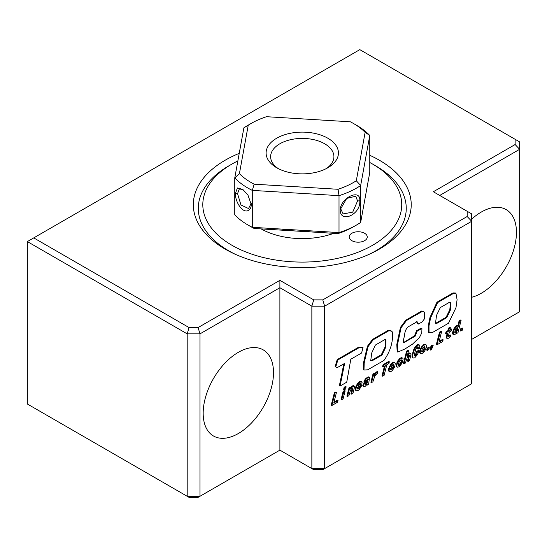 <?xml version="1.0" encoding="UTF-8"?>
<svg xmlns="http://www.w3.org/2000/svg" width="547" height="547" viewBox="0 0 547 547"><rect width="100%" height="100%" fill="white"/><g stroke="black" fill="none" stroke-linecap="round" stroke-linejoin="round"><path stroke-width="0.82" d="M359.386 347.502L358.743 347.133L337.205 359.598L335.12 366.579L336.535 367.481L337.171 367.652L344.603 363.413L341.984 376.637L341.342 376.268L339.359 385.71L339.995 386.079L346.73 382.189L350.818 359.215L361.574 353.02L363.03 347.584L359.386 347.502L337.848 359.967L337.205 359.598M337.848 359.967L335.755 366.948M335.626 366.873L336.535 367.481M343.796 363.871L341.342 376.268M341.984 376.637L339.995 386.079M363.03 347.584L358.743 347.133M383.994 360.418L367.721 369.806L363.987 370.032L364.213 362.825L368.063 346.627L373.218 339.762L372.575 339.393L388.062 330.45L390.914 330.661L392.308 331.885C393.355 341.369 390.585 350.88 383.994 360.418M373.218 339.762L388.698 330.819L388.062 330.45M388.698 330.819L391.549 331.031M372.719 360.432L370.729 360.562L371.769 352.856L375.392 345.054L384.664 339.701L385.97 339.837L385.744 347.174L381.977 355.085L372.719 360.432L370.463 360.323M381.977 355.085L381.334 354.716L372.076 360.063M385.601 339.708L385.04 347.085L381.334 354.716M363.987 370.032L363.345 369.663L363.577 362.456L367.427 346.258L372.575 339.393M417.204 331.113L421.942 328.644L421.785 332.795L419.453 337.513L412.52 344.131L405.026 348.931L397.799 352.09L397.443 344.883L401.06 327.769L406.476 320.535L422.516 311.277L423.966 311.79L424.513 312.638L424.547 318.73L422.065 321.971L418.496 324.029L417.101 321.704L407.932 326.997C405.86 329.144 404.773 331.749 404.671 334.819C404.329 337.246 402.407 341.813 404.144 342.531L415.139 336.186L417.204 331.113L416.568 330.744L421.046 328.152L421.477 328.398M421.689 328.521L421.046 328.152M415.139 336.186L414.496 335.817L416.568 330.744M403.577 342.504L414.496 335.817M417.86 323.66L416.458 321.335M418.496 324.029L417.45 323.612M422.516 311.277L423.269 311.366M406.476 320.535L405.84 320.166L421.881 310.908M397.799 352.09L397.163 351.721L396.801 344.514L400.425 327.4L405.84 320.166M448.485 323.25L432.164 332.679L429.033 332.692L428.998 325.78L430.633 317.766L437.621 302.559L436.978 302.19L453.039 292.918L455.316 292.973L455.959 293.342L457.094 299.688L455.986 307.633L448.485 323.25M437.621 302.559L453.682 293.288L453.039 292.918M453.682 293.288L455.959 293.342M436.766 323.421L435.528 323.202L436.513 315.387L440.301 307.585L449.504 302.272L450.885 302.306L450.516 309.787L446.714 317.677L436.766 323.421L435.309 322.969M446.714 317.677L446.072 317.308L436.123 323.051M450.516 302.19L449.805 309.705L446.072 317.308M429.033 332.692L428.39 332.323L428.356 325.41L429.99 317.397L436.978 302.19M460.615 328.863L462.147 327.974L462.789 328.344L462.304 330.197L460.786 331.079L460.143 330.709L460.615 328.863L461.251 329.232L462.789 328.344M460.786 331.079L461.251 329.232M456.437 332.043L455.377 332.904L454.776 332.726L454.735 332.145L455.788 328.795L457.176 327.407L457.873 328.166L457.292 330.552L456.437 332.043L455.801 331.673L454.762 332.521M455.672 332.767L455.036 332.398M455.377 332.904L454.769 332.555M457.169 327.407L457.032 329.007L455.801 331.673M457.873 328.166L457.237 327.797M457.032 329.007L457.675 329.376L457.032 328.979M457.292 330.552L456.649 330.183M456.779 331.571L456.143 331.202M459.733 321.171L458.468 326.279L458.058 325.684L455.815 327.174L454.297 329.492L453.244 332.952L453.47 334.511L454.181 334.839L456.157 333.636L456.895 332.419L456.622 333.479L457.989 332.692L461.094 320.385L459.733 321.171L459.097 320.802L457.921 325.54M458.201 325.697L457.422 325.315L455.959 326.026L453.654 329.123L452.608 332.583L452.834 334.142L453.572 334.634M458.058 325.684L457.422 325.315M457.203 325.978L456.567 325.609M456.595 326.395L455.959 326.026M455.815 327.174L455.172 326.805M455.049 328.193L454.407 327.824M454.851 328.487L454.208 328.118M454.297 329.492L453.654 329.123M453.825 330.586L453.189 330.217M453.47 331.776L452.834 331.407M453.244 332.952L452.608 332.583M453.231 333.909L452.595 333.54M453.47 334.511L452.834 334.142M461.094 320.385L460.458 320.016L459.097 320.802M450.673 335.222L448.26 336.795L449.367 331.961L451.473 330.75L451.843 329.253L449.737 330.47L450.42 327.762L449.039 328.562L448.362 331.263L446.625 332.261L446.256 333.759L447.993 332.754L446.844 337.814L446.202 337.444L446.455 338.067L447.596 338.627L449.47 337.677L450.263 336.918L450.673 335.222L450.037 334.853L448.301 336.275M446.844 337.814L447.097 338.436M450.53 335.352L449.894 334.99M449.737 336.125L449.101 335.755M449.709 336.145L449.073 335.776M448.841 336.706L448.294 336.391M451.843 329.253L451.2 328.884L449.955 329.609M450.42 327.762L449.778 327.393L448.403 328.193L447.719 330.894L445.99 331.892L445.62 333.39L446.256 333.759M449.039 328.562L448.403 328.193M448.362 331.263L447.719 330.894M446.625 332.261L445.99 331.892M447.138 333.253L446.202 337.444M446.995 336.74L446.359 336.371M443.152 339.796L438.947 342.224L441.627 331.626L440.991 331.256L439.514 332.111L436.362 344.439L436.998 344.808L442.68 341.526L443.152 339.796L442.509 339.427L439.166 341.362M441.627 331.626L440.15 332.48L439.514 332.111M440.15 332.48L436.998 344.808M430.694 350.107L431.487 349.649L433.162 345.451L432.527 345.082L431.002 345.957L430.537 347.803L431.699 347.865L430.694 350.107L430.051 349.738L430.845 347.981M433.162 345.451L431.645 346.326L431.002 345.957M431.645 346.326L431.173 348.172M427.152 348.179L428.67 347.304L429.313 347.673L428.841 349.519L427.31 350.401L426.667 350.032L427.152 348.179L427.788 348.548L429.313 347.673M427.31 350.401L427.788 348.548M423.515 351.085L422.523 351.871L421.71 351.208L422.305 348.801L424.24 346.483L425.06 347.113L424.451 349.574L423.515 351.085L422.872 350.716L421.785 351.482M422.749 351.776L422.106 351.406M422.523 351.871L421.881 351.502M424.349 346.511L424.24 348.029L422.872 350.716M425.06 347.113L424.424 346.743M424.903 348.268L424.267 347.899M424.875 348.398L424.24 348.029M424.451 349.574L423.816 349.205M423.911 350.545L423.275 350.176M421.429 346.996L419.795 350.477L419.905 353.102L421.457 353.752L422.339 353.403L424.704 351.071L426.325 347.448L426.229 344.959L424.677 344.234L423.795 344.589L421.429 346.996L421.894 347.612L421.258 347.242M421.894 347.612L421.286 348.651L420.643 348.282M421.286 348.651L420.787 349.738L420.151 349.369M420.787 349.738L420.431 350.846L419.795 350.477M420.431 350.846L420.246 351.892L419.611 351.523M420.246 351.892L420.26 352.829L419.624 352.459M420.26 352.829L420.547 353.471L419.905 353.102M425.969 344.713L424.677 344.234M425.32 344.603L424.438 344.959L423.795 344.589M424.438 344.959L423.781 344.603M424.424 344.972L423.631 345.547L422.988 345.178M423.631 345.547L422.845 346.34L422.209 345.971M422.845 346.34L422.065 347.366M418.346 347.051L418.079 349.177L419.494 348.357L419.864 345.834L419.453 345L417.963 345.157L415.959 347.085L415.323 346.716L414.086 348.74L412.144 354.716L412.041 356.692L412.595 357.649L413.901 358.114L414.756 357.786L417.621 354.422L418.913 350.873L418.277 350.504L416.739 351.386L415.276 354.989L414.284 355.796L414.243 355.147L415.679 349.465L416.814 347.509L418.065 346.887M415.959 347.085L415.221 348.2L414.585 347.83M414.086 348.74L414.729 349.109L415.221 348.213L414.585 347.844M414.729 349.109L414.257 350.121L413.621 349.752M414.257 350.121L413.819 351.222L413.176 350.853M413.819 351.222L413.436 352.412L412.794 352.042M413.436 352.412L413.081 353.697L412.438 353.328M413.081 353.697L412.78 355.085L412.144 354.716M412.78 355.085L412.65 356.206L412.014 355.837M412.65 356.206L412.684 357.061L412.041 356.692M412.684 357.061L412.869 357.663L412.226 357.294M412.869 357.663L413.238 358.018M418.913 350.873L417.382 351.755L416.739 351.386M417.382 351.755L417.053 352.979L416.417 352.61M417.053 352.979L416.657 354.094L416.014 353.724M416.657 354.094L416.233 354.928L415.59 354.559M416.233 354.928L415.918 355.359L415.276 354.989M415.918 355.359L415.18 356.076L414.544 355.707M415.18 356.076L414.284 355.789M417.71 346.784L417.436 348.808L418.079 349.177M418.346 347.858L417.71 347.489M419.453 345L418.202 344.46L417.327 344.788L415.323 346.716M418.845 344.829L418.202 344.46M417.963 345.157L417.327 344.788M417.464 345.492L416.828 345.123M416.711 346.176L416.076 345.807M409.498 355.242L408.124 361.478L409.498 360.685L411.036 354.224L410.435 353.239L409.546 353.56L407.173 356.261L408.547 350.723L407.228 351.489L404.076 363.817L405.436 363.03L407.501 356.74L408.862 355.215L409.471 355.222M408.841 355.235L407.481 361.109L408.124 361.478M409.443 356.227L408.807 355.858M410.865 353.458L409.799 352.87L407.679 354.21M410.435 353.239L409.799 352.87M409.546 353.56L408.903 353.191M408.848 354.046L408.206 353.677M408.069 354.839L407.59 354.565M408.547 350.723L407.912 350.353L406.592 351.119L403.44 363.447L404.076 363.817M407.228 351.489L406.592 351.119M402.654 361.67L401.238 362.49L400.213 364.555L398.496 365.287L398.565 363.406L399.488 361.252L400.712 360.056L401.505 359.905L401.491 360.883L402.968 360.029L403.084 358.818L402.688 358.08L402.004 358.046L400.315 358.989L398.749 360.76L398.113 360.391L396.254 365.04L396.534 366.593L397.416 367.153L398.968 366.9L400.397 365.724L402.654 361.67L402.018 361.3L400.595 362.121L399.802 363.905L398.421 364.972M398.749 360.76L397.888 360.719M398.524 361.088L397.929 362.121L397.286 361.752M397.929 362.121L397.443 363.201L396.807 362.832M397.443 363.201L397.074 364.329L396.438 363.967M397.074 364.329L396.89 365.41L396.254 365.04M396.89 365.41L396.903 366.346L396.267 365.977M396.903 366.346L397.177 366.962L396.534 366.593M401.238 362.49L400.595 362.121M400.951 363.324L400.315 362.955M400.438 364.275L399.802 363.905M400.213 364.555L399.577 364.186M399.392 365.259L398.749 364.89M399.194 365.355L398.551 364.986M400.862 360.015L401.491 360.883M402.688 358.08L401.361 357.676L400.438 358.08L398.113 360.391M402.004 358.046L401.361 357.676M401.081 358.449L400.438 358.08M400.315 358.989L399.672 358.62M399.515 359.755L398.879 359.393M393.813 365.136L391.187 366.654L392.917 364.487L393.655 364.37L393.813 365.136L393.17 364.767L391.85 365.533M394.763 366.654L393.341 367.475L391.707 369.697L390.702 369.786L390.756 368.179L394.92 365.779L395.262 363.331L394.305 362.504L392.507 363.516L390.968 365.252L390.332 364.883L388.514 369.492L388.753 371.085L389.69 371.659L391.283 371.331L392.472 370.415L394.763 366.654L394.12 366.285L392.705 367.105L391.967 368.562L390.62 369.471M390.968 365.252L390.134 365.177M390.77 365.546L390.189 366.572L389.553 366.203M390.189 366.572L389.71 367.652L389.067 367.283M389.71 367.652L389.341 368.801L388.698 368.432M389.341 368.801L389.156 369.861L388.514 369.492M389.156 369.861L389.136 370.818L388.5 370.449M389.136 370.818L389.396 371.454L388.753 371.085M393.341 367.475L392.705 367.105M393.143 367.933L392.507 367.563M392.602 368.931L391.967 368.562M392.548 368.999L391.905 368.63M391.707 369.697L391.071 369.328M391.385 369.847L390.743 369.478M394.934 362.634L393.669 362.135L392.746 362.517L390.332 364.883M394.305 362.504L393.669 362.135M393.382 362.887L392.746 362.517M393.341 362.914L392.705 362.545M392.507 363.516L391.864 363.146M391.72 364.275L391.084 363.905M382.647 376.186L384.124 375.331L386.811 364.733L388.91 363.523L389.341 361.813L388.698 361.444L383.078 364.692L382.647 366.401L383.29 366.77L385.334 365.587L382.647 376.186L382.011 375.816L384.473 366.08M389.341 361.813L383.714 365.061L383.078 364.692M383.714 365.061L383.29 366.77M377.786 371.898L377.15 371.529L375.092 373.191L375.727 373.56L374.463 375.632L374.948 373.649L373.628 374.415L371.522 382.613L372.89 381.82L374.832 376.042L377.307 373.813L377.786 371.898L375.727 373.56L375.071 373.218L374.811 373.574M374.948 373.649L374.305 373.28L372.986 374.045L370.887 382.244L371.522 382.613M373.628 374.415L372.986 374.045M377.375 372.151L376.733 371.782M376.507 372.794L375.871 372.425M367.632 382.428L366.401 384.124L365.758 383.755L364.999 384.363L367.892 381.314L367.632 382.428L367.064 382.1M366.401 384.124L365.574 384.78L364.999 384.452M365.574 384.78L365.047 384.89L364.993 384.377M366.893 382.23L365.758 383.755M367.276 383.03L366.64 382.661M366.572 383.96L365.929 383.591M368.316 379.659L363.912 384.247L363.728 386.702L365.047 386.476L367.153 384.302L367.208 385.102L368.63 384.281L369.526 377.321L367.892 377.608L365.943 379.338L365.307 378.968L363.987 381.553L364.623 381.922L366.046 381.102L367.522 379.215L368.316 379.05L368.316 379.659L367.68 379.29L366.285 380.637M365.943 379.338L365.663 379.734L365.02 379.365M365.663 379.734L365.081 380.76L364.439 380.391M365.081 380.76L364.623 381.922M367.734 380.37L367.092 380.001M367.379 380.657L366.743 380.288M366.469 381.348L366.046 381.102M366.073 381.656L365.574 381.368M364.958 381.731L362.88 384.992L362.791 385.731L363.728 386.702M365.218 382.449L364.582 382.079M364.528 383.256L363.885 382.886M363.912 384.247L363.276 383.878M363.516 385.361L362.88 384.992M363.434 386.1L362.791 385.731M367.208 385.102L366.791 384.862M369.464 377.273L368.213 376.815L365.307 378.968M368.856 377.184L368.213 376.815M367.892 377.608L367.249 377.239M367.563 377.799L366.928 377.43M366.722 378.476L366.087 378.107M360.637 384.288L357.991 385.813L359.741 383.645L360.48 383.529L360.637 384.288L359.994 383.919L358.675 384.685M361.574 385.813L360.152 386.633L358.517 388.855L357.526 388.938L357.581 387.331L361.731 384.938L362.08 382.49L361.116 381.669L359.331 382.668L357.793 384.404L357.157 384.035L355.324 388.65L355.564 390.25L356.5 390.825L358.107 390.49L359.283 389.58L361.574 385.813L360.931 385.444L359.516 386.264L358.777 387.727L357.444 388.623M357.793 384.404L356.959 384.329M357.594 384.698L357.013 385.724L356.377 385.355M357.013 385.724L356.528 386.804L355.892 386.435M356.528 386.804L356.159 387.953L355.523 387.584M356.159 387.953L355.96 389.02L355.324 388.65M355.96 389.02L355.96 389.97L355.324 389.601M355.96 389.97L356.206 390.62L355.564 390.25M360.152 386.633L359.516 386.264M359.967 387.085L359.331 386.715M359.413 388.096L358.777 387.727M359.358 388.158L358.716 387.789M358.517 388.855L357.882 388.486M358.21 389.006L357.567 388.637M361.758 381.792L360.48 381.3L359.57 381.676L357.157 384.035M361.116 381.669L360.48 381.3M360.206 382.045L359.57 381.676M360.165 382.066L359.529 381.697M359.331 382.668L358.688 382.298M358.531 383.44L357.895 383.071M352.952 387.891L351.577 394.127L352.952 393.334L354.374 387.659L354.319 386.1L352.302 386.695L350.627 388.903L350.948 387.502L350.312 387.132L348.993 387.898L346.887 396.096L347.53 396.466L348.89 395.679L350.381 390.455L351.605 388.507L352.924 387.871M350.948 387.502L349.629 388.267L348.993 387.898M349.629 388.267L347.53 396.466M352.295 387.885L350.935 393.758L351.577 394.127M352.897 388.876L352.254 388.507M354.319 386.1L353.253 385.519L350.689 387.351M353.888 385.888L353.253 385.519M352.993 386.209L352.357 385.84M352.302 386.695L351.659 386.326M351.516 387.488L350.88 387.119M346.148 386.818L345.513 386.449L344.152 387.235L343.625 389.423L344.261 389.792L345.629 389.006L346.148 386.818L344.788 387.604L344.152 387.235M344.788 387.604L344.261 389.792M345.157 390.845L344.521 390.476L343.154 391.269L341.096 399.44L341.738 399.809L343.058 399.043L345.157 390.845L343.796 391.638L343.154 391.269M343.796 391.638L341.738 399.809M337.998 400.507L333.8 402.934L336.48 392.329L335.844 391.96L334.367 392.814L331.202 405.156L331.838 405.525L337.533 402.236L337.998 400.507L337.362 400.137L334.019 402.066M336.48 392.329L335.003 393.184L334.367 392.814M335.003 393.184L331.838 405.525M238.335 352.323A49.729 28.711 120 0 0 205.85 396.144A49.729 28.711 120 0 0 213.474 435.993A49.729 28.711 120 0 0 238.335 433.532A49.729 28.711 120 0 0 270.827 389.71A49.729 28.711 120 0 0 263.203 349.861A49.729 28.711 120 0 0 238.335 352.323M369.779 155.293A108.956 62.905 180 0 1 379.31 160.189A108.956 62.905 180 0 1 379.31 249.152A108.956 62.905 180 0 1 225.227 249.152L225.227 249.152A108.956 62.905 180 0 1 239.23 153.365M471.699 297.26A49.729 28.711 120 0 0 481.292 293.26A49.729 28.711 120 0 0 513.777 249.439A49.729 28.711 120 0 0 506.153 209.59A49.729 28.711 120 0 0 481.292 212.051A49.729 28.711 120 0 0 471.699 219.128M439.733 195.443L519.65 149.304L519.65 311.722L471.699 339.4L519.65 311.722M515.13 144.531L519.65 149.304L519.65 141.919L515.13 139.307L515.13 144.531L433.34 191.751L471.699 213.898L471.699 383.7L324.651 468.594L324.651 306.176L471.699 221.282L467.179 216.509L467.179 211.286M515.13 139.307L359.81 49.64L33.743 237.89L189.057 327.564L198.103 327.564L279.893 280.337L313.732 299.879L322.778 299.879L467.179 216.509M33.743 237.89L27.35 241.583L27.35 404.001L189.057 497.36L198.103 497.36L279.893 450.14L313.732 469.682L322.778 469.682L471.699 383.7M322.778 299.879L324.651 306.176L311.858 306.176L311.858 468.594L324.651 468.594L322.778 469.682M313.732 299.879L311.858 306.176L279.893 287.722L279.893 280.337M198.103 327.564L199.976 333.861L279.893 287.722L279.893 450.14L313.732 469.682M189.057 327.564L187.19 333.861L199.976 333.861L199.976 496.279L279.893 450.14M27.35 241.583L187.19 333.861L187.19 496.279L189.057 497.36M198.103 497.36L199.976 496.279L187.19 496.279L27.35 404.001M281.814 229.097A58.768 33.935 0 0 0 310.812 230.861M333.766 233.316A58.768 33.935 180 0 1 261.138 228.906M351.824 240.659A9.039 5.217 180 0 1 349.171 236.967A9.039 5.217 180 0 1 354.757 232.147A9.039 5.217 180 0 1 364.61 233.275A9.039 5.217 180 0 1 367.256 236.967A9.039 5.217 180 0 1 361.676 241.795A9.039 5.217 180 0 1 351.824 240.659M237.856 160.914A99.458 57.421 0 0 0 231.942 164.066A99.458 57.421 0 0 0 231.942 245.275A99.458 57.421 0 0 0 372.596 245.275A99.458 57.421 0 0 0 372.603 164.066L375.796 165.912A103.978 60.033 180 0 1 406.25 208.359A103.978 60.033 180 0 1 369.157 254.328M235.388 254.328A103.978 60.033 180 0 1 228.749 250.813A103.978 60.033 180 0 1 198.287 208.359A103.978 60.033 180 0 1 228.742 165.912L231.942 164.066M375.796 165.912L372.603 164.066A99.458 57.421 0 0 0 369.779 162.5M254.184 184.189L338.06 189.283L339.01 195.655L252.29 190.39L254.184 184.189A72.334 41.763 0 0 1 239.408 173.652L248.235 125.229A72.334 41.763 180 0 1 251.121 123.465A72.334 41.763 180 0 1 266.485 116.702L350.353 121.796A72.334 41.763 180 0 1 353.417 123.465L356.617 125.304A76.853 44.369 180 0 1 356.617 125.311A76.853 44.369 180 0 1 369.779 135.471L369.779 172.387L360.658 222.451A76.853 44.369 180 0 1 356.617 224.974A76.853 44.369 180 0 1 339.01 232.571L252.29 227.306A76.853 44.369 180 0 1 247.928 224.974L247.928 224.974A76.853 44.369 180 0 1 234.766 214.807L234.766 177.891A76.853 44.369 0 0 0 247.928 188.059A76.853 44.369 0 0 0 252.29 190.39L252.29 227.306L254.184 228.482A72.334 41.763 180 0 1 251.121 226.82A72.334 41.763 180 0 1 251.121 226.814L247.928 224.974L251.121 226.82M359.782 200.886L357.574 200.927L352.712 212.147L343.126 213.911L340.706 208.81L340.172 210.048C340.398 223.873 360.986 214.26 359.782 200.886C360.986 188.079 340.398 197.699 340.172 210.048M327.844 138.227A36.17 20.882 0 0 0 276.7 138.227A36.17 20.882 0 0 0 276.693 167.758A36.17 20.882 0 0 0 276.7 167.758A36.17 20.882 0 0 0 327.844 167.758A36.17 20.882 0 0 0 327.844 138.227M326.142 168.681A31.644 18.27 0 0 0 333.916 156.681A31.644 18.27 0 0 0 324.651 143.765A31.644 18.27 0 0 0 290.163 139.8A31.644 18.27 0 0 0 270.621 156.681A31.644 18.27 0 0 0 278.402 168.681M251.285 204.653L247.928 195.026L242.759 189.406L237.419 187.97L235.408 193.33C235.005 201.549 242.287 213.193 247.928 210.622C250.054 209.781 251.176 207.792 251.285 204.653L251.203 203.375L248.536 208.544L240.947 204.954L237.548 193.638L239.347 188.886L243.114 189.706M356.617 125.311L353.417 123.465A72.334 41.763 180 0 1 365.129 132.333L356.309 180.756L360.658 185.542A76.853 44.369 0 0 1 339.01 195.655L339.01 232.571L338.06 233.583L254.184 228.482M239.408 173.652L234.766 177.891L243.887 127.827L248.235 125.229M365.129 132.333L369.779 135.471L360.658 185.542L360.658 222.451M356.309 180.756A72.334 41.763 180 0 1 338.06 189.283M251.121 123.465L247.928 125.311A76.853 44.369 0 0 0 243.887 127.827M357.574 200.927L355.728 196.243L346.716 198.397L340.706 208.81M356.617 224.974L353.417 226.814A72.334 41.763 180 0 1 338.06 233.583M235.408 193.33L237.548 193.638M336.077 367.085L335.434 366.716M423.009 311.25L423.645 311.619M423.323 311.421L423.966 311.79M421.299 328.275L421.942 328.644"/></g></svg>
